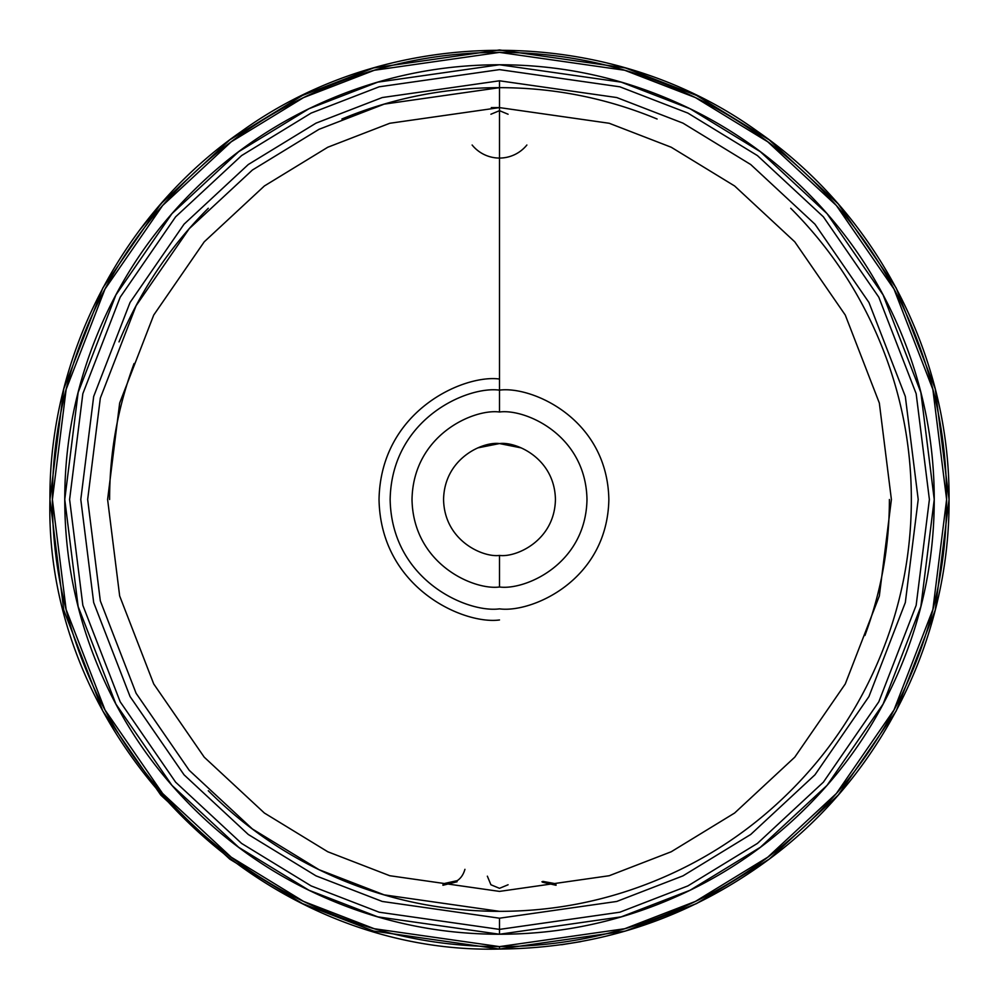 <?xml version="1.0" encoding="UTF-8"?>
<svg xmlns="http://www.w3.org/2000/svg" width="999" height="999" viewBox="0 0 999 999"><rect width="100%" height="100%" fill="white"/><g stroke="black" fill="none" stroke-linecap="round" stroke-linejoin="round"><path stroke-width="1.5" d="M499.5 107.605L491.283 107.605L499.5 107.605L609.228 123.277L671.228 147.24L734.64 185.989L794.767 241.82L845.291 315.085L879.332 403.034L891.395 499.5L879.332 595.966L845.291 683.928L794.767 757.18L734.64 813.011L671.228 851.76L609.228 875.723L499.5 891.395L389.772 875.723L327.772 851.76L264.36 813.011L204.233 757.18L153.709 683.928L119.668 595.966L107.605 499.5L119.668 403.034L153.709 315.085L204.233 241.82L264.36 185.989L327.772 147.24L389.772 123.277L499.5 107.605L499.5 80.794L382.267 97.54L316.021 123.139L248.276 164.535L184.041 224.188L130.057 302.46L93.681 396.441L80.794 499.5L93.681 602.572L130.057 696.54L184.041 774.812L248.276 834.465L316.021 875.861L382.267 901.46L499.5 918.206L616.733 901.46L682.979 875.861L750.724 834.465L814.959 774.812L868.943 696.54L905.319 602.572L918.206 499.5L905.319 396.441L868.943 302.46L814.959 224.188L750.724 164.535L682.979 123.139L616.733 97.54L499.5 80.794L499.5 107.605L491.283 107.605L499.5 107.605L609.228 123.277L671.228 147.24L734.64 185.989L794.767 241.82L845.291 315.085L879.332 403.034L891.395 499.5L879.332 595.966L845.291 683.928L794.767 757.18L734.64 813.011L671.228 851.76L609.228 875.723L499.5 891.395L389.772 875.723L327.772 851.76L264.36 813.011L204.233 757.18L153.709 683.928L119.668 595.966L107.605 499.5L119.668 403.034L153.709 315.085L204.233 241.82L264.36 185.989L327.772 147.24L389.772 123.277L499.5 107.605L609.228 123.277L671.228 147.24L734.64 185.989L794.767 241.82L845.291 315.085L879.332 403.034L891.395 499.5L879.332 595.966L845.291 683.928L794.767 757.18L734.64 813.011L671.228 851.76L609.228 875.723L499.5 891.395L389.772 875.723L327.772 851.76L264.36 813.011L204.233 757.18L153.709 683.928L119.668 595.966L107.605 499.5L119.668 403.034L153.709 315.085L204.233 241.82L264.36 185.989L327.772 147.24L389.772 123.277L499.5 107.605L389.772 123.277L327.772 147.24L264.36 185.989L204.233 241.82L153.709 315.085L119.668 403.034L107.605 499.5L119.668 595.966L153.709 683.928L204.233 757.18L264.36 813.011L327.772 851.76L389.772 875.723L499.5 891.395L609.228 875.723L671.228 851.76L734.64 813.011L794.767 757.18L845.291 683.928L879.332 595.966L891.395 499.5L879.332 403.034L845.291 315.085L794.767 241.82L734.64 185.989L671.228 147.24L609.228 123.277L499.5 107.605L499.5 412.013C525.087 408.504 585.789 434.752 586.987 499.5C585.789 564.248 525.087 590.496 499.5 586.987C473.913 590.496 413.211 564.248 412.013 499.5C413.211 434.752 473.913 408.504 499.5 412.013L499.5 107.605M499.5 390.147L499.5 390.147C467.507 385.751 391.633 418.556 390.147 499.5C391.633 580.444 467.507 613.249 499.5 608.853C531.493 613.249 607.367 580.444 608.853 499.5C607.367 418.556 531.493 385.751 499.5 390.147M499.5 379.033L499.5 379.033C464.285 374.188 380.694 410.327 379.033 499.488C380.669 588.661 464.26 624.812 499.5 619.967M442.932 885.276L443.144 883.74L442.932 885.276L457.08 881.767L442.932 885.276M499.5 946.615L374.3 928.733L303.571 901.41L231.231 857.192L162.625 793.493L104.982 709.914L66.134 609.565L52.385 499.5L66.134 389.435L104.982 289.086L162.625 205.507L231.231 141.808L303.571 97.59L374.3 70.267L499.5 52.385L624.7 70.267L695.429 97.59L767.769 141.808L836.375 205.507L894.018 289.086L932.866 389.435L946.615 499.5L932.866 609.565L894.018 709.914L836.375 793.493L767.769 857.192L695.429 901.41L624.7 928.733L499.5 946.615L499.5 949.05L625.374 931.068L696.49 903.596L769.23 859.14L838.198 795.092L896.165 711.051L935.214 610.164L949.05 499.5L935.214 388.848L896.165 287.949L838.198 203.908L769.23 139.86L696.49 95.417L625.374 67.932L499.5 49.95L373.626 67.932L302.51 95.417L229.77 139.86L160.802 203.908L102.835 287.949L63.786 388.848L49.95 499.5L63.786 610.164L102.835 711.051L160.802 795.092L229.77 859.14L302.51 903.596L373.626 931.068L499.5 949.05L499.5 946.615C558.791 946.615 615.821 935.276 670.604 912.587C725.386 889.897 773.738 857.592 815.659 815.659C857.592 773.738 889.897 725.386 912.587 670.604C935.276 615.821 946.615 558.791 946.615 499.5C946.615 440.209 935.276 383.179 912.587 328.396C889.897 273.614 857.592 225.262 815.659 183.341C773.738 141.408 725.386 109.103 670.604 86.413C615.821 63.724 558.791 52.385 499.5 52.385C440.209 52.385 383.179 63.724 328.396 86.413C273.614 109.103 225.262 141.408 183.341 183.341C141.408 225.262 109.103 273.614 86.413 328.396C63.724 383.179 52.385 440.209 52.385 499.5C52.385 558.791 63.724 615.821 86.413 670.604C109.103 725.386 141.408 773.738 183.341 815.659C225.262 857.592 273.614 889.897 328.396 912.587C383.179 935.276 440.209 946.615 499.5 946.615M520.904 447.827L499.5 443.568L478.096 447.827M499.5 929.395L499.5 934.24L499.5 929.395L379.133 912.199L311.126 885.913L241.571 843.406L175.612 782.167L120.192 701.798L82.842 605.319L69.605 499.5L82.842 393.681L120.192 297.202L175.612 216.833L241.571 155.594L311.126 113.087L379.133 86.813L499.5 69.618L619.867 86.813L687.874 113.087L757.429 155.594L823.388 216.833L878.808 297.202L916.158 393.681L929.395 499.5L916.158 605.319L878.808 701.798L823.388 782.167L757.429 843.406L687.874 885.913L619.867 912.199L499.5 929.395L499.5 918.206L499.5 929.395L379.133 912.199L311.126 885.913L241.571 843.406L175.612 782.167L120.192 701.798L82.842 605.319L69.605 499.5L82.842 393.681L120.192 297.202L175.612 216.833L241.571 155.594L311.126 113.087L379.133 86.813L499.5 69.618L619.867 86.813L687.874 113.087L757.429 155.594L823.388 216.833L878.808 297.202L916.158 393.681L929.395 499.5L916.158 605.319L878.808 701.798L823.388 782.167L757.429 843.406L687.874 885.913L619.867 912.199L499.5 929.395L499.5 918.206L616.733 901.46L682.979 875.861L750.724 834.465L814.959 774.812L868.943 696.54L905.319 602.572L918.206 499.5L905.319 396.441L868.943 302.46L814.959 224.188L750.724 164.535L682.979 123.139L616.733 97.54L499.5 80.794L382.267 97.54L316.021 123.139L248.276 164.535L184.041 224.188L130.057 302.46L93.681 396.441L80.794 499.5L93.681 602.572L130.057 696.54L184.041 774.812L248.276 834.465L316.021 875.861L382.267 901.46L499.5 918.206M499.5 555.432C483.141 557.679 444.33 540.896 443.568 499.5C444.33 458.104 483.141 441.321 499.5 443.568C515.859 441.321 554.67 458.104 555.432 499.5C554.67 540.896 515.859 557.679 499.5 555.432L499.5 586.987L499.5 555.432C515.859 557.679 554.67 540.896 555.432 499.5C554.67 458.104 515.859 441.321 499.5 443.568C483.141 441.321 444.33 458.104 443.568 499.5C444.33 540.896 483.141 557.679 499.5 555.432M790.721 208.279C829.332 246.903 859.09 291.433 879.994 341.895C900.898 392.357 911.338 444.892 911.338 499.5C911.338 554.12 900.898 606.655 879.994 657.105C859.09 707.567 829.332 752.097 790.721 790.721C752.097 829.332 707.567 859.09 657.105 879.994C606.643 900.898 554.108 911.338 499.5 911.338L384.19 894.867L319.031 869.692L252.397 828.97L189.211 770.304L136.114 693.306L100.325 600.874L87.662 499.5L100.325 398.126L136.114 305.694L189.211 228.709L252.397 170.03L319.031 129.308L384.178 104.133L499.5 87.662C554.108 87.662 606.643 98.114 657.105 119.006M499.5 934.24L621.228 916.857L690.009 890.284L760.351 847.289L827.047 785.364L883.091 704.083L920.866 606.518L934.24 499.5L920.866 392.482L883.091 294.917L827.047 213.649L760.351 151.711L690.009 108.716L621.228 82.143L499.5 64.76L377.772 82.143L308.991 108.716L238.649 151.711L171.953 213.649L115.909 294.917L78.134 392.482L64.76 499.5L78.134 606.518L115.909 704.083L171.953 785.364L238.649 847.289L308.991 890.284L377.772 916.857L499.5 934.24C441.845 934.24 386.388 923.213 333.129 901.148C279.87 879.083 232.854 847.676 192.095 806.905C151.324 766.146 119.917 719.13 97.852 665.871C75.787 612.612 64.76 557.155 64.76 499.5C64.76 441.845 75.787 386.388 97.852 333.129C119.917 279.87 151.324 232.854 192.095 192.095C232.854 151.324 279.87 119.917 333.129 97.852C386.388 75.787 441.845 64.76 499.5 64.76C557.155 64.76 612.612 75.787 665.871 97.852C719.13 119.917 766.146 151.324 806.905 192.095C847.676 232.854 879.083 279.87 901.148 333.129C923.213 386.388 934.24 441.845 934.24 499.5C934.24 557.155 923.213 612.612 901.148 665.871C879.083 719.13 847.676 766.146 806.905 806.905C766.146 847.676 719.13 879.083 665.871 901.148C612.612 923.213 557.155 934.24 499.5 934.24M139.46 230.307L164.535 199.688M580.819 941.632L561.588 944.742M499.5 911.338C444.892 911.338 392.357 900.898 341.895 879.994C291.433 859.09 246.903 829.332 208.279 790.721M119.006 341.895C139.91 291.433 169.668 246.903 208.279 208.279M341.895 119.006C392.357 98.114 444.892 87.662 499.5 87.662M134.091 363.499C117.77 407.367 109.603 452.697 109.603 499.5M541.908 881.767L556.068 885.276L555.756 883.753L556.068 885.276L542.569 882.229M864.909 635.501C881.23 591.633 889.397 546.303 889.397 499.5M555.756 883.753L542.869 881.38M526.873 145.017A35.24 35.24 0 0 1 472.127 145.017M464.935 869.317C462.013 879.545 454.782 884.365 443.244 883.753L457.342 880.619M487.35 876.173L490.909 884.764L499.5 888.323L508.091 884.764M508.091 114.236L499.5 110.677L490.909 114.236M499.5 949.05C599.125 948.226 689.035 918.256 769.23 859.14C881.23 776.26 949.949 638.836 949.05 499.5C950.074 355.344 876.273 213.424 757.679 131.481C607.867 23.264 391.133 23.264 241.321 131.481C122.727 213.424 48.926 355.344 49.95 499.5C43.794 739.747 259.253 955.231 499.5 949.05"/></g></svg>
